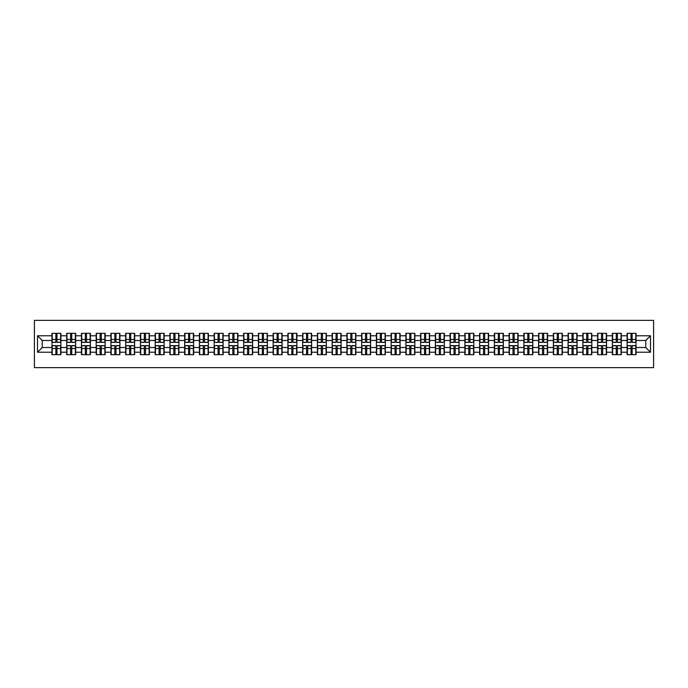 <?xml version="1.0" encoding="UTF-8"?>
<svg xmlns="http://www.w3.org/2000/svg" width="688" height="688" viewBox="0 0 688 688"><rect width="100%" height="100%" fill="white"/><g stroke="black" fill="none" stroke-linecap="round" stroke-linejoin="round"><path stroke-width="1.03" d="M34.4 367.633L653.6 367.633L653.6 320.367L34.4 320.367L34.4 367.633M645.757 347.5L645.757 340.5L636.065 340.5L636.065 347.5L645.757 347.5L650.478 352.222L650.478 335.778L636.065 335.778L636.065 333.319L627.086 333.319L627.086 340.5L621.316 340.5L621.316 347.5L627.086 347.5L627.086 340.5M650.478 352.222L636.065 352.222L636.065 354.681L627.086 354.681L627.086 352.222L621.316 352.222L621.316 354.681L612.337 354.681L612.337 352.222L606.567 352.222L606.567 354.681L597.588 354.681L597.588 352.222L591.818 352.222L591.818 354.681L582.839 354.681L582.839 352.222L577.077 352.222L577.077 354.681L568.09 354.681L568.09 352.222L562.328 352.222L562.328 354.681L553.35 354.681L553.35 352.222L547.579 352.222L547.579 354.681L538.601 354.681L538.601 352.222L532.83 352.222L532.83 354.681L523.852 354.681L523.852 352.222L518.081 352.222L518.081 354.681L509.103 354.681L509.103 352.222L503.341 352.222L503.341 354.681L494.354 354.681L494.354 352.222L488.592 352.222L488.592 354.681L479.613 354.681L479.613 352.222L473.843 352.222L473.843 354.681L464.864 354.681L464.864 352.222L459.094 352.222L459.094 354.681L450.115 354.681L450.115 352.222L444.345 352.222L444.345 354.681L435.366 354.681L435.366 352.222L429.604 352.222L429.604 354.681L420.617 354.681L420.617 352.222L414.855 352.222L414.855 354.681L405.877 354.681L405.877 352.222L400.106 352.222L400.106 354.681L391.128 354.681L391.128 352.222L385.357 352.222L385.357 354.681L376.379 354.681L376.379 352.222L370.608 352.222L370.608 354.681L361.63 354.681L361.63 352.222L355.868 352.222L355.868 354.681L346.881 354.681L346.881 352.222L341.119 352.222L341.119 354.681L332.132 354.681L332.132 352.222L326.37 352.222L326.37 354.681L317.392 354.681L317.392 352.222L311.621 352.222L311.621 354.681L302.643 354.681L302.643 352.222L296.872 352.222L296.872 354.681L287.894 354.681L287.894 352.222L282.123 352.222L282.123 354.681L273.145 354.681L273.145 352.222L267.383 352.222L267.383 354.681L258.396 354.681L258.396 352.222L252.634 352.222L252.634 354.681L243.655 354.681L243.655 352.222L237.885 352.222L237.885 354.681L228.906 354.681L228.906 352.222L223.136 352.222L223.136 354.681L214.157 354.681L214.157 352.222L208.387 352.222L208.387 354.681L199.408 354.681L199.408 352.222L193.646 352.222L193.646 354.681L184.659 354.681L184.659 352.222L178.897 352.222L178.897 354.681L169.919 354.681L169.919 352.222L164.148 352.222L164.148 354.681L155.17 354.681L155.17 352.222L149.399 352.222L149.399 354.681L140.421 354.681L140.421 352.222L134.65 352.222L134.65 354.681L125.672 354.681L125.672 352.222L119.91 352.222L119.91 354.681L110.923 354.681L110.923 352.222L105.161 352.222L105.161 354.681L96.182 354.681L96.182 352.222L90.412 352.222L90.412 354.681L81.433 354.681L81.433 352.222L75.663 352.222L75.663 354.681L66.684 354.681L66.684 352.222L60.914 352.222L60.914 354.681L51.935 354.681L51.935 352.222L37.522 352.222L37.522 335.778L51.935 335.778L51.935 340.5L42.243 340.5L42.243 347.5L51.935 347.5L51.935 340.5M627.086 335.778L621.316 335.778L621.316 333.319L612.337 333.319L612.337 335.778L606.567 335.778L606.567 333.319L597.588 333.319L597.588 335.778L591.818 335.778L591.818 333.319L582.839 333.319L582.839 335.778L577.077 335.778L577.077 333.319L568.09 333.319L568.09 335.778L562.328 335.778L562.328 333.319L553.35 333.319L553.35 335.778L547.579 335.778L547.579 333.319L538.601 333.319L538.601 335.778L532.83 335.778L532.83 333.319L523.852 333.319L523.852 335.778L518.081 335.778L518.081 333.319L509.103 333.319L509.103 335.778L503.341 335.778L503.341 333.319L494.354 333.319L494.354 335.778L488.592 335.778L488.592 333.319L479.613 333.319L479.613 335.778L473.843 335.778L473.843 333.319L464.864 333.319L464.864 335.778L459.094 335.778L459.094 333.319L450.115 333.319L450.115 335.778L444.345 335.778L444.345 333.319L435.366 333.319L435.366 335.778L429.604 335.778L429.604 333.319L420.617 333.319L420.617 335.778L414.855 335.778L414.855 333.319L405.877 333.319L405.877 335.778L400.106 335.778L400.106 333.319L391.128 333.319L391.128 335.778L385.357 335.778L385.357 333.319L376.379 333.319L376.379 335.778L370.608 335.778L370.608 333.319L361.63 333.319L361.63 335.778L355.868 335.778L355.868 333.319L346.881 333.319L346.881 335.778L341.119 335.778L341.119 333.319L332.132 333.319L332.132 335.778L326.37 335.778L326.37 333.319L317.392 333.319L317.392 335.778L311.621 335.778L311.621 333.319L302.643 333.319L302.643 335.778L296.872 335.778L296.872 333.319L287.894 333.319L287.894 335.778L282.123 335.778L282.123 333.319L273.145 333.319L273.145 335.778L267.383 335.778L267.383 333.319L258.396 333.319L258.396 335.778L252.634 335.778L252.634 333.319L243.655 333.319L243.655 335.778L237.885 335.778L237.885 333.319L228.906 333.319L228.906 335.778L223.136 335.778L223.136 333.319L214.157 333.319L214.157 335.778L208.387 335.778L208.387 333.319L199.408 333.319L199.408 335.778L193.646 335.778L193.646 333.319L184.659 333.319L184.659 335.778L178.897 335.778L178.897 333.319L169.919 333.319L169.919 335.778L164.148 335.778L164.148 333.319L155.17 333.319L155.17 335.778L149.399 335.778L149.399 333.319L140.421 333.319L140.421 335.778L134.65 335.778L134.65 333.319L125.672 333.319L125.672 335.778L119.91 335.778L119.91 333.319L110.923 333.319L110.923 335.778L105.161 335.778L105.161 333.319L96.182 333.319L96.182 335.778L90.412 335.778L90.412 333.319L81.433 333.319L81.433 335.778L75.663 335.778L75.663 333.319L66.684 333.319L66.684 335.778L60.914 335.778L60.914 333.319L51.935 333.319L51.935 335.778M627.086 347.5L627.086 352.222M621.316 347.5L621.316 352.222M621.316 335.778L621.316 340.5M606.567 347.5L612.337 347.5L612.337 340.5L606.567 340.5L606.567 352.222M612.337 347.5L612.337 352.222M612.337 335.778L612.337 340.5M606.567 335.778L606.567 340.5M591.818 347.5L597.588 347.5L597.588 340.5L591.818 340.5L591.818 352.222M597.588 347.5L597.588 352.222M597.588 335.778L597.588 340.5M591.818 335.778L591.818 340.5M577.077 347.5L582.839 347.5L582.839 340.5L577.077 340.5L577.077 352.222M582.839 347.5L582.839 352.222M582.839 335.778L582.839 340.5M577.077 335.778L577.077 340.5M562.328 347.5L568.09 347.5L568.09 340.5L562.328 340.5L562.328 352.222M568.09 347.5L568.09 352.222M568.09 335.778L568.09 340.5M562.328 335.778L562.328 340.5M547.579 347.5L553.35 347.5L553.35 340.5L547.579 340.5L547.579 352.222M553.35 347.5L553.35 352.222M553.35 335.778L553.35 340.5M547.579 335.778L547.579 340.5M532.83 347.5L538.601 347.5L538.601 340.5L532.83 340.5L532.83 352.222M538.601 347.5L538.601 352.222M538.601 335.778L538.601 340.5M532.83 335.778L532.83 340.5M518.081 347.5L523.852 347.5L523.852 340.5L518.081 340.5L518.081 352.222M523.852 347.5L523.852 352.222M523.852 335.778L523.852 340.5M518.081 335.778L518.081 340.5M503.341 347.5L509.103 347.5L509.103 340.5L503.341 340.5L503.341 352.222M509.103 347.5L509.103 352.222M509.103 335.778L509.103 340.5M503.341 335.778L503.341 340.5M488.592 347.5L494.354 347.5L494.354 340.5L488.592 340.5L488.592 352.222M494.354 347.5L494.354 352.222M494.354 335.778L494.354 340.5M488.592 335.778L488.592 340.5M473.843 347.5L479.613 347.5L479.613 340.5L473.843 340.5L473.843 352.222M479.613 347.5L479.613 352.222M479.613 335.778L479.613 340.5M473.843 335.778L473.843 340.5M459.094 347.5L464.864 347.5L464.864 340.5L459.094 340.5L459.094 352.222M464.864 347.5L464.864 352.222M464.864 335.778L464.864 340.5M459.094 335.778L459.094 340.5M444.345 347.5L450.115 347.5L450.115 340.5L444.345 340.5L444.345 352.222M450.115 347.5L450.115 352.222M450.115 335.778L450.115 340.5M444.345 335.778L444.345 340.5M429.604 347.5L435.366 347.5L435.366 340.5L429.604 340.5L429.604 352.222M435.366 347.5L435.366 352.222M435.366 335.778L435.366 340.5M429.604 335.778L429.604 340.5M414.855 347.5L420.617 347.5L420.617 340.5L414.855 340.5L414.855 352.222M420.617 347.5L420.617 352.222M420.617 335.778L420.617 340.5M414.855 335.778L414.855 340.5M400.106 347.5L405.877 347.5L405.877 340.5L400.106 340.5L400.106 352.222M405.877 347.5L405.877 352.222M405.877 335.778L405.877 340.5M400.106 335.778L400.106 340.5M385.357 347.5L391.128 347.5L391.128 340.5L385.357 340.5L385.357 352.222M391.128 347.5L391.128 352.222M391.128 335.778L391.128 340.5M385.357 335.778L385.357 340.5M370.608 347.5L376.379 347.5L376.379 340.5L370.608 340.5L370.608 352.222M376.379 347.5L376.379 352.222M376.379 335.778L376.379 340.5M370.608 335.778L370.608 340.5M355.868 347.5L361.63 347.5L361.63 340.5L355.868 340.5L355.868 352.222M361.63 347.5L361.63 352.222M361.63 335.778L361.63 340.5M355.868 335.778L355.868 340.5M341.119 347.5L346.881 347.5L346.881 340.5L341.119 340.5L341.119 352.222M346.881 347.5L346.881 352.222M346.881 335.778L346.881 340.5M341.119 335.778L341.119 340.5M326.37 347.5L332.132 347.5L332.132 340.5L326.37 340.5L326.37 352.222M332.132 347.5L332.132 352.222M332.132 335.778L332.132 340.5M326.37 335.778L326.37 340.5M311.621 347.5L317.392 347.5L317.392 340.5L311.621 340.5L311.621 352.222M317.392 347.5L317.392 352.222M317.392 335.778L317.392 340.5M311.621 335.778L311.621 340.5M296.872 347.5L302.643 347.5L302.643 340.5L296.872 340.5L296.872 352.222M302.643 347.5L302.643 352.222M302.643 335.778L302.643 340.5M296.872 335.778L296.872 340.5M282.123 347.5L287.894 347.5L287.894 340.5L282.123 340.5L282.123 352.222M287.894 347.5L287.894 352.222M287.894 335.778L287.894 340.5M282.123 335.778L282.123 340.5M267.383 347.5L273.145 347.5L273.145 340.5L267.383 340.5L267.383 352.222M273.145 347.5L273.145 352.222M273.145 335.778L273.145 340.5M267.383 335.778L267.383 340.5M252.634 347.5L258.396 347.5L258.396 340.5L252.634 340.5L252.634 352.222M258.396 347.5L258.396 352.222M258.396 335.778L258.396 340.5M252.634 335.778L252.634 340.5M237.885 347.5L243.655 347.5L243.655 340.5L237.885 340.5L237.885 352.222M243.655 347.5L243.655 352.222M243.655 335.778L243.655 340.5M237.885 335.778L237.885 340.5M223.136 347.5L228.906 347.5L228.906 340.5L223.136 340.5L223.136 352.222M228.906 347.5L228.906 352.222M228.906 335.778L228.906 340.5M223.136 335.778L223.136 340.5M208.387 347.5L214.157 347.5L214.157 340.5L208.387 340.5L208.387 352.222M214.157 347.5L214.157 352.222M214.157 335.778L214.157 340.5M208.387 335.778L208.387 340.5M193.646 347.5L199.408 347.5L199.408 340.5L193.646 340.5L193.646 352.222M199.408 347.5L199.408 352.222M199.408 335.778L199.408 340.5M193.646 335.778L193.646 340.5M178.897 347.5L184.659 347.5L184.659 340.5L178.897 340.5L178.897 352.222M184.659 347.5L184.659 352.222M184.659 335.778L184.659 340.5M178.897 335.778L178.897 340.5M164.148 347.5L169.919 347.5L169.919 340.5L164.148 340.5L164.148 352.222M169.919 347.5L169.919 352.222M169.919 335.778L169.919 340.5M164.148 335.778L164.148 340.5M149.399 347.5L155.17 347.5L155.17 340.5L149.399 340.5L149.399 352.222M155.17 347.5L155.17 352.222M155.17 335.778L155.17 340.5M149.399 335.778L149.399 340.5M134.65 347.5L140.421 347.5L140.421 340.5L134.65 340.5L134.65 352.222M140.421 347.5L140.421 352.222M140.421 335.778L140.421 340.5M134.65 335.778L134.65 340.5M119.91 347.5L125.672 347.5L125.672 340.5L119.91 340.5L119.91 352.222M125.672 347.5L125.672 352.222M125.672 335.778L125.672 340.5M119.91 335.778L119.91 340.5M105.161 347.5L110.923 347.5L110.923 340.5L105.161 340.5L105.161 352.222M110.923 347.5L110.923 352.222M110.923 335.778L110.923 340.5M105.161 335.778L105.161 340.5M90.412 347.5L96.182 347.5L96.182 340.5L90.412 340.5L90.412 352.222M96.182 347.5L96.182 352.222M96.182 335.778L96.182 340.5M90.412 335.778L90.412 340.5M75.663 347.5L81.433 347.5L81.433 340.5L75.663 340.5L75.663 352.222M81.433 347.5L81.433 352.222M81.433 335.778L81.433 340.5M75.663 335.778L75.663 340.5M60.914 347.5L66.684 347.5L66.684 340.5L60.914 340.5L60.914 352.222M66.684 347.5L66.684 352.222M66.684 335.778L66.684 340.5M60.914 335.778L60.914 340.5M51.935 347.5L51.935 352.222M42.243 347.5L37.522 352.222M37.522 335.778L42.243 340.5M636.065 347.5L636.065 352.222M636.065 335.778L636.065 340.5M650.478 335.778L645.757 340.5M60.63 333.319L60.63 342.392L56.992 342.392L56.992 333.319M55.857 333.319L55.857 342.392L52.219 342.392L52.219 333.319M55.857 334.549L56.992 334.549M56.992 338.04L55.857 338.04M52.219 354.681L52.219 345.608L55.857 345.608L55.857 354.681M56.992 354.681L56.992 345.608L60.63 345.608L60.63 354.681M56.992 353.451L55.857 353.451M55.857 349.96L56.992 349.96M75.379 333.319L75.379 342.392L71.741 342.392L71.741 333.319M70.606 333.319L70.606 342.392L66.968 342.392L66.968 333.319M70.606 334.549L71.741 334.549M71.741 338.04L70.606 338.04M90.128 333.319L90.128 342.392L86.49 342.392L86.49 333.319M85.355 333.319L85.355 342.392L81.717 342.392L81.717 333.319M85.355 334.549L86.49 334.549M86.49 338.04L85.355 338.04M104.877 333.319L104.877 342.392L101.239 342.392L101.239 333.319M100.104 333.319L100.104 342.392L96.458 342.392L96.458 333.319M100.104 334.549L101.239 334.549M101.239 338.04L100.104 338.04M119.626 333.319L119.626 342.392L115.98 342.392L115.98 333.319M114.853 333.319L114.853 342.392L111.207 342.392L111.207 333.319M114.853 334.549L115.98 334.549M115.98 338.04L114.853 338.04M134.366 333.319L134.366 342.392L130.729 342.392L130.729 333.319M129.593 333.319L129.593 342.392L125.956 342.392L125.956 333.319M129.593 334.549L130.729 334.549M130.729 338.04L129.593 338.04M66.968 354.681L66.968 345.608L70.606 345.608L70.606 354.681M71.741 354.681L71.741 345.608L75.379 345.608L75.379 354.681M71.741 353.451L70.606 353.451M70.606 349.96L71.741 349.96M81.717 354.681L81.717 345.608L85.355 345.608L85.355 354.681M86.49 354.681L86.49 345.608L90.128 345.608L90.128 354.681M86.49 353.451L85.355 353.451M85.355 349.96L86.49 349.96M96.458 354.681L96.458 345.608L100.104 345.608L100.104 354.681M101.239 354.681L101.239 345.608L104.877 345.608L104.877 354.681M101.239 353.451L100.104 353.451M100.104 349.96L101.239 349.96M111.207 354.681L111.207 345.608L114.853 345.608L114.853 354.681M115.98 354.681L115.98 345.608L119.626 345.608L119.626 354.681M115.98 353.451L114.853 353.451M114.853 349.96L115.98 349.96M125.956 354.681L125.956 345.608L129.593 345.608L129.593 354.681M130.729 354.681L130.729 345.608L134.366 345.608L134.366 354.681M130.729 353.451L129.593 353.451M129.593 349.96L130.729 349.96M149.115 333.319L149.115 342.392L145.478 342.392L145.478 333.319M144.342 333.319L144.342 342.392L140.705 342.392L140.705 333.319M144.342 334.549L145.478 334.549M145.478 338.04L144.342 338.04M140.705 354.681L140.705 345.608L144.342 345.608L144.342 354.681M145.478 354.681L145.478 345.608L149.115 345.608L149.115 354.681M145.478 353.451L144.342 353.451M144.342 349.96L145.478 349.96M163.864 333.319L163.864 342.392L160.227 342.392L160.227 333.319M159.091 333.319L159.091 342.392L155.454 342.392L155.454 333.319M159.091 334.549L160.227 334.549M160.227 338.04L159.091 338.04M155.454 354.681L155.454 345.608L159.091 345.608L159.091 354.681M160.227 354.681L160.227 345.608L163.864 345.608L163.864 354.681M160.227 353.451L159.091 353.451M159.091 349.96L160.227 349.96M178.613 333.319L178.613 342.392L174.976 342.392L174.976 333.319M173.84 333.319L173.84 342.392L170.203 342.392L170.203 333.319M173.84 334.549L174.976 334.549M174.976 338.04L173.84 338.04M170.203 354.681L170.203 345.608L173.84 345.608L173.84 354.681M174.976 354.681L174.976 345.608L178.613 345.608L178.613 354.681M174.976 353.451L173.84 353.451M173.84 349.96L174.976 349.96M193.362 333.319L193.362 342.392L189.716 342.392L189.716 333.319M188.589 333.319L188.589 342.392L184.943 342.392L184.943 333.319M188.589 334.549L189.716 334.549M189.716 338.04L188.589 338.04M184.943 354.681L184.943 345.608L188.589 345.608L188.589 354.681M189.716 354.681L189.716 345.608L193.362 345.608L193.362 354.681M189.716 353.451L188.589 353.451M188.589 349.96L189.716 349.96M208.103 333.319L208.103 342.392L204.465 342.392L204.465 333.319M203.33 333.319L203.33 342.392L199.692 342.392L199.692 333.319M203.33 334.549L204.465 334.549M204.465 338.04L203.33 338.04M199.692 354.681L199.692 345.608L203.33 345.608L203.33 354.681M204.465 354.681L204.465 345.608L208.103 345.608L208.103 354.681M204.465 353.451L203.33 353.451M203.33 349.96L204.465 349.96M222.852 333.319L222.852 342.392L219.214 342.392L219.214 333.319M218.079 333.319L218.079 342.392L214.441 342.392L214.441 333.319M218.079 334.549L219.214 334.549M219.214 338.04L218.079 338.04M214.441 354.681L214.441 345.608L218.079 345.608L218.079 354.681M219.214 354.681L219.214 345.608L222.852 345.608L222.852 354.681M219.214 353.451L218.079 353.451M218.079 349.96L219.214 349.96M237.601 333.319L237.601 342.392L233.963 342.392L233.963 333.319M232.828 333.319L232.828 342.392L229.19 342.392L229.19 333.319M232.828 334.549L233.963 334.549M233.963 338.04L232.828 338.04M229.19 354.681L229.19 345.608L232.828 345.608L232.828 354.681M233.963 354.681L233.963 345.608L237.601 345.608L237.601 354.681M233.963 353.451L232.828 353.451M232.828 349.96L233.963 349.96M252.35 333.319L252.35 342.392L248.712 342.392L248.712 333.319M247.577 333.319L247.577 342.392L243.939 342.392L243.939 333.319M247.577 334.549L248.712 334.549M248.712 338.04L247.577 338.04M243.939 354.681L243.939 345.608L247.577 345.608L247.577 354.681M248.712 354.681L248.712 345.608L252.35 345.608L252.35 354.681M248.712 353.451L247.577 353.451M247.577 349.96L248.712 349.96M267.099 333.319L267.099 342.392L263.461 342.392L263.461 333.319M262.326 333.319L262.326 342.392L258.679 342.392L258.679 333.319M262.326 334.549L263.461 334.549M263.461 338.04L262.326 338.04M258.679 354.681L258.679 345.608L262.326 345.608L262.326 354.681M263.461 354.681L263.461 345.608L267.099 345.608L267.099 354.681M263.461 353.451L262.326 353.451M262.326 349.96L263.461 349.96M281.848 333.319L281.848 342.392L278.201 342.392L278.201 333.319M277.066 333.319L277.066 342.392L273.428 342.392L273.428 333.319M277.066 334.549L278.201 334.549M278.201 338.04L277.066 338.04M273.428 354.681L273.428 345.608L277.066 345.608L277.066 354.681M278.201 354.681L278.201 345.608L281.848 345.608L281.848 354.681M278.201 353.451L277.066 353.451M277.066 349.96L278.201 349.96M296.588 333.319L296.588 342.392L292.95 342.392L292.95 333.319M291.815 333.319L291.815 342.392L288.177 342.392L288.177 333.319M291.815 334.549L292.95 334.549M292.95 338.04L291.815 338.04M288.177 354.681L288.177 345.608L291.815 345.608L291.815 354.681M292.95 354.681L292.95 345.608L296.588 345.608L296.588 354.681M292.95 353.451L291.815 353.451M291.815 349.96L292.95 349.96M311.337 333.319L311.337 342.392L307.699 342.392L307.699 333.319M306.564 333.319L306.564 342.392L302.926 342.392L302.926 333.319M306.564 334.549L307.699 334.549M307.699 338.04L306.564 338.04M302.926 354.681L302.926 345.608L306.564 345.608L306.564 354.681M307.699 354.681L307.699 345.608L311.337 345.608L311.337 354.681M307.699 353.451L306.564 353.451M306.564 349.96L307.699 349.96M326.086 333.319L326.086 342.392L322.448 342.392L322.448 333.319M321.313 333.319L321.313 342.392L317.675 342.392L317.675 333.319M321.313 334.549L322.448 334.549M322.448 338.04L321.313 338.04M317.675 354.681L317.675 345.608L321.313 345.608L321.313 354.681M322.448 354.681L322.448 345.608L326.086 345.608L326.086 354.681M322.448 353.451L321.313 353.451M321.313 349.96L322.448 349.96M340.835 333.319L340.835 342.392L337.197 342.392L337.197 333.319M336.062 333.319L336.062 342.392L332.416 342.392L332.416 333.319M336.062 334.549L337.197 334.549M337.197 338.04L336.062 338.04M332.416 354.681L332.416 345.608L336.062 345.608L336.062 354.681M337.197 354.681L337.197 345.608L340.835 345.608L340.835 354.681M337.197 353.451L336.062 353.451M336.062 349.96L337.197 349.96M355.584 333.319L355.584 342.392L351.938 342.392L351.938 333.319M350.803 333.319L350.803 342.392L347.165 342.392L347.165 333.319M350.803 334.549L351.938 334.549M351.938 338.04L350.803 338.04M347.165 354.681L347.165 345.608L350.803 345.608L350.803 354.681M351.938 354.681L351.938 345.608L355.584 345.608L355.584 354.681M351.938 353.451L350.803 353.451M350.803 349.96L351.938 349.96M370.325 333.319L370.325 342.392L366.687 342.392L366.687 333.319M365.552 333.319L365.552 342.392L361.914 342.392L361.914 333.319M365.552 334.549L366.687 334.549M366.687 338.04L365.552 338.04M361.914 354.681L361.914 345.608L365.552 345.608L365.552 354.681M366.687 354.681L366.687 345.608L370.325 345.608L370.325 354.681M366.687 353.451L365.552 353.451M365.552 349.96L366.687 349.96M385.074 333.319L385.074 342.392L381.436 342.392L381.436 333.319M380.301 333.319L380.301 342.392L376.663 342.392L376.663 333.319M380.301 334.549L381.436 334.549M381.436 338.04L380.301 338.04M376.663 354.681L376.663 345.608L380.301 345.608L380.301 354.681M381.436 354.681L381.436 345.608L385.074 345.608L385.074 354.681M381.436 353.451L380.301 353.451M380.301 349.96L381.436 349.96M399.823 333.319L399.823 342.392L396.185 342.392L396.185 333.319M395.05 333.319L395.05 342.392L391.412 342.392L391.412 333.319M395.05 334.549L396.185 334.549M396.185 338.04L395.05 338.04M391.412 354.681L391.412 345.608L395.05 345.608L395.05 354.681M396.185 354.681L396.185 345.608L399.823 345.608L399.823 354.681M396.185 353.451L395.05 353.451M395.05 349.96L396.185 349.96M414.572 333.319L414.572 342.392L410.934 342.392L410.934 333.319M409.799 333.319L409.799 342.392L406.152 342.392L406.152 333.319M409.799 334.549L410.934 334.549M410.934 338.04L409.799 338.04M406.152 354.681L406.152 345.608L409.799 345.608L409.799 354.681M410.934 354.681L410.934 345.608L414.572 345.608L414.572 354.681M410.934 353.451L409.799 353.451M409.799 349.96L410.934 349.96M429.321 333.319L429.321 342.392L425.674 342.392L425.674 333.319M424.539 333.319L424.539 342.392L420.901 342.392L420.901 333.319M424.539 334.549L425.674 334.549M425.674 338.04L424.539 338.04M420.901 354.681L420.901 345.608L424.539 345.608L424.539 354.681M425.674 354.681L425.674 345.608L429.321 345.608L429.321 354.681M425.674 353.451L424.539 353.451M424.539 349.96L425.674 349.96M444.061 333.319L444.061 342.392L440.423 342.392L440.423 333.319M439.288 333.319L439.288 342.392L435.65 342.392L435.65 333.319M439.288 334.549L440.423 334.549M440.423 338.04L439.288 338.04M435.65 354.681L435.65 345.608L439.288 345.608L439.288 354.681M440.423 354.681L440.423 345.608L444.061 345.608L444.061 354.681M440.423 353.451L439.288 353.451M439.288 349.96L440.423 349.96M458.81 333.319L458.81 342.392L455.172 342.392L455.172 333.319M454.037 333.319L454.037 342.392L450.399 342.392L450.399 333.319M454.037 334.549L455.172 334.549M455.172 338.04L454.037 338.04M450.399 354.681L450.399 345.608L454.037 345.608L454.037 354.681M455.172 354.681L455.172 345.608L458.81 345.608L458.81 354.681M455.172 353.451L454.037 353.451M454.037 349.96L455.172 349.96M473.559 333.319L473.559 342.392L469.921 342.392L469.921 333.319M468.786 333.319L468.786 342.392L465.148 342.392L465.148 333.319M468.786 334.549L469.921 334.549M469.921 338.04L468.786 338.04M465.148 354.681L465.148 345.608L468.786 345.608L468.786 354.681M469.921 354.681L469.921 345.608L473.559 345.608L473.559 354.681M469.921 353.451L468.786 353.451M468.786 349.96L469.921 349.96M488.308 333.319L488.308 342.392L484.67 342.392L484.67 333.319M483.535 333.319L483.535 342.392L479.897 342.392L479.897 333.319M483.535 334.549L484.67 334.549M484.67 338.04L483.535 338.04M479.897 354.681L479.897 345.608L483.535 345.608L483.535 354.681M484.67 354.681L484.67 345.608L488.308 345.608L488.308 354.681M484.67 353.451L483.535 353.451M483.535 349.96L484.67 349.96M503.057 333.319L503.057 342.392L499.411 342.392L499.411 333.319M498.284 333.319L498.284 342.392L494.638 342.392L494.638 333.319M498.284 334.549L499.411 334.549M499.411 338.04L498.284 338.04M494.638 354.681L494.638 345.608L498.284 345.608L498.284 354.681M499.411 354.681L499.411 345.608L503.057 345.608L503.057 354.681M499.411 353.451L498.284 353.451M498.284 349.96L499.411 349.96M517.797 333.319L517.797 342.392L514.16 342.392L514.16 333.319M513.024 333.319L513.024 342.392L509.387 342.392L509.387 333.319M513.024 334.549L514.16 334.549M514.16 338.04L513.024 338.04M509.387 354.681L509.387 345.608L513.024 345.608L513.024 354.681M514.16 354.681L514.16 345.608L517.797 345.608L517.797 354.681M514.16 353.451L513.024 353.451M513.024 349.96L514.16 349.96M532.546 333.319L532.546 342.392L528.909 342.392L528.909 333.319M527.773 333.319L527.773 342.392L524.136 342.392L524.136 333.319M527.773 334.549L528.909 334.549M528.909 338.04L527.773 338.04M524.136 354.681L524.136 345.608L527.773 345.608L527.773 354.681M528.909 354.681L528.909 345.608L532.546 345.608L532.546 354.681M528.909 353.451L527.773 353.451M527.773 349.96L528.909 349.96M547.295 333.319L547.295 342.392L543.658 342.392L543.658 333.319M542.522 333.319L542.522 342.392L538.885 342.392L538.885 333.319M542.522 334.549L543.658 334.549M543.658 338.04L542.522 338.04M538.885 354.681L538.885 345.608L542.522 345.608L542.522 354.681M543.658 354.681L543.658 345.608L547.295 345.608L547.295 354.681M543.658 353.451L542.522 353.451M542.522 349.96L543.658 349.96M562.044 333.319L562.044 342.392L558.407 342.392L558.407 333.319M557.271 333.319L557.271 342.392L553.634 342.392L553.634 333.319M557.271 334.549L558.407 334.549M558.407 338.04L557.271 338.04M553.634 354.681L553.634 345.608L557.271 345.608L557.271 354.681M558.407 354.681L558.407 345.608L562.044 345.608L562.044 354.681M558.407 353.451L557.271 353.451M557.271 349.96L558.407 349.96M576.793 333.319L576.793 342.392L573.147 342.392L573.147 333.319M572.02 333.319L572.02 342.392L568.374 342.392L568.374 333.319M572.02 334.549L573.147 334.549M573.147 338.04L572.02 338.04M568.374 354.681L568.374 345.608L572.02 345.608L572.02 354.681M573.147 354.681L573.147 345.608L576.793 345.608L576.793 354.681M573.147 353.451L572.02 353.451M572.02 349.96L573.147 349.96M591.542 333.319L591.542 342.392L587.896 342.392L587.896 333.319M586.761 333.319L586.761 342.392L583.123 342.392L583.123 333.319M586.761 334.549L587.896 334.549M587.896 338.04L586.761 338.04M583.123 354.681L583.123 345.608L586.761 345.608L586.761 354.681M587.896 354.681L587.896 345.608L591.542 345.608L591.542 354.681M587.896 353.451L586.761 353.451M586.761 349.96L587.896 349.96M606.283 333.319L606.283 342.392L602.645 342.392L602.645 333.319M601.51 333.319L601.51 342.392L597.872 342.392L597.872 333.319M601.51 334.549L602.645 334.549M602.645 338.04L601.51 338.04M597.872 354.681L597.872 345.608L601.51 345.608L601.51 354.681M602.645 354.681L602.645 345.608L606.283 345.608L606.283 354.681M602.645 353.451L601.51 353.451M601.51 349.96L602.645 349.96M621.032 333.319L621.032 342.392L617.394 342.392L617.394 333.319M616.259 333.319L616.259 342.392L612.621 342.392L612.621 333.319M616.259 334.549L617.394 334.549M617.394 338.04L616.259 338.04M612.621 354.681L612.621 345.608L616.259 345.608L616.259 354.681M617.394 354.681L617.394 345.608L621.032 345.608L621.032 354.681M617.394 353.451L616.259 353.451M616.259 349.96L617.394 349.96M635.781 333.319L635.781 342.392L632.143 342.392L632.143 333.319M631.008 333.319L631.008 342.392L627.37 342.392L627.37 333.319M631.008 334.549L632.143 334.549M632.143 338.04L631.008 338.04M627.37 354.681L627.37 345.608L631.008 345.608L631.008 354.681M632.143 354.681L632.143 345.608L635.781 345.608L635.781 354.681M632.143 353.451L631.008 353.451M631.008 349.96L632.143 349.96M55.857 339.476L52.219 339.476M55.857 342.271L52.219 342.271M60.63 339.476L56.992 339.476M60.63 342.271L56.992 342.271M56.992 348.524L60.63 348.524M56.992 345.729L60.63 345.729M52.219 348.524L55.857 348.524M52.219 345.729L55.857 345.729M70.606 339.476L66.968 339.476M70.606 342.271L66.968 342.271M75.379 339.476L71.741 339.476M75.379 342.271L71.741 342.271M85.355 339.476L81.717 339.476M85.355 342.271L81.717 342.271M90.128 339.476L86.49 339.476M90.128 342.271L86.49 342.271M100.104 339.476L96.458 339.476M100.104 342.271L96.458 342.271M104.877 339.476L101.239 339.476M104.877 342.271L101.239 342.271M114.853 339.476L111.207 339.476M114.853 342.271L111.207 342.271M119.626 339.476L115.98 339.476M119.626 342.271L115.98 342.271M129.593 339.476L125.956 339.476M129.593 342.271L125.956 342.271M134.366 339.476L130.729 339.476M134.366 342.271L130.729 342.271M71.741 348.524L75.379 348.524M71.741 345.729L75.379 345.729M66.968 348.524L70.606 348.524M66.968 345.729L70.606 345.729M86.49 348.524L90.128 348.524M86.49 345.729L90.128 345.729M81.717 348.524L85.355 348.524M81.717 345.729L85.355 345.729M101.239 348.524L104.877 348.524M101.239 345.729L104.877 345.729M96.458 348.524L100.104 348.524M96.458 345.729L100.104 345.729M115.98 348.524L119.626 348.524M115.98 345.729L119.626 345.729M111.207 348.524L114.853 348.524M111.207 345.729L114.853 345.729M130.729 348.524L134.366 348.524M130.729 345.729L134.366 345.729M125.956 348.524L129.593 348.524M125.956 345.729L129.593 345.729M144.342 339.476L140.705 339.476M144.342 342.271L140.705 342.271M149.115 339.476L145.478 339.476M149.115 342.271L145.478 342.271M145.478 348.524L149.115 348.524M145.478 345.729L149.115 345.729M140.705 348.524L144.342 348.524M140.705 345.729L144.342 345.729M159.091 339.476L155.454 339.476M159.091 342.271L155.454 342.271M163.864 339.476L160.227 339.476M163.864 342.271L160.227 342.271M160.227 348.524L163.864 348.524M160.227 345.729L163.864 345.729M155.454 348.524L159.091 348.524M155.454 345.729L159.091 345.729M173.84 339.476L170.203 339.476M173.84 342.271L170.203 342.271M178.613 339.476L174.976 339.476M178.613 342.271L174.976 342.271M174.976 348.524L178.613 348.524M174.976 345.729L178.613 345.729M170.203 348.524L173.84 348.524M170.203 345.729L173.84 345.729M188.589 339.476L184.943 339.476M188.589 342.271L184.943 342.271M193.362 339.476L189.716 339.476M193.362 342.271L189.716 342.271M189.716 348.524L193.362 348.524M189.716 345.729L193.362 345.729M184.943 348.524L188.589 348.524M184.943 345.729L188.589 345.729M203.33 339.476L199.692 339.476M203.33 342.271L199.692 342.271M208.103 339.476L204.465 339.476M208.103 342.271L204.465 342.271M204.465 348.524L208.103 348.524M204.465 345.729L208.103 345.729M199.692 348.524L203.33 348.524M199.692 345.729L203.33 345.729M218.079 339.476L214.441 339.476M218.079 342.271L214.441 342.271M222.852 339.476L219.214 339.476M222.852 342.271L219.214 342.271M219.214 348.524L222.852 348.524M219.214 345.729L222.852 345.729M214.441 348.524L218.079 348.524M214.441 345.729L218.079 345.729M232.828 339.476L229.19 339.476M232.828 342.271L229.19 342.271M237.601 339.476L233.963 339.476M237.601 342.271L233.963 342.271M233.963 348.524L237.601 348.524M233.963 345.729L237.601 345.729M229.19 348.524L232.828 348.524M229.19 345.729L232.828 345.729M247.577 339.476L243.939 339.476M247.577 342.271L243.939 342.271M252.35 339.476L248.712 339.476M252.35 342.271L248.712 342.271M248.712 348.524L252.35 348.524M248.712 345.729L252.35 345.729M243.939 348.524L247.577 348.524M243.939 345.729L247.577 345.729M262.326 339.476L258.679 339.476M262.326 342.271L258.679 342.271M267.099 339.476L263.461 339.476M267.099 342.271L263.461 342.271M263.461 348.524L267.099 348.524M263.461 345.729L267.099 345.729M258.679 348.524L262.326 348.524M258.679 345.729L262.326 345.729M277.066 339.476L273.428 339.476M277.066 342.271L273.428 342.271M281.848 339.476L278.201 339.476M281.848 342.271L278.201 342.271M278.201 348.524L281.848 348.524M278.201 345.729L281.848 345.729M273.428 348.524L277.066 348.524M273.428 345.729L277.066 345.729M291.815 339.476L288.177 339.476M291.815 342.271L288.177 342.271M296.588 339.476L292.95 339.476M296.588 342.271L292.95 342.271M292.95 348.524L296.588 348.524M292.95 345.729L296.588 345.729M288.177 348.524L291.815 348.524M288.177 345.729L291.815 345.729M306.564 339.476L302.926 339.476M306.564 342.271L302.926 342.271M311.337 339.476L307.699 339.476M311.337 342.271L307.699 342.271M307.699 348.524L311.337 348.524M307.699 345.729L311.337 345.729M302.926 348.524L306.564 348.524M302.926 345.729L306.564 345.729M321.313 339.476L317.675 339.476M321.313 342.271L317.675 342.271M326.086 339.476L322.448 339.476M326.086 342.271L322.448 342.271M322.448 348.524L326.086 348.524M322.448 345.729L326.086 345.729M317.675 348.524L321.313 348.524M317.675 345.729L321.313 345.729M336.062 339.476L332.416 339.476M336.062 342.271L332.416 342.271M340.835 339.476L337.197 339.476M340.835 342.271L337.197 342.271M337.197 348.524L340.835 348.524M337.197 345.729L340.835 345.729M332.416 348.524L336.062 348.524M332.416 345.729L336.062 345.729M350.803 339.476L347.165 339.476M350.803 342.271L347.165 342.271M355.584 339.476L351.938 339.476M355.584 342.271L351.938 342.271M351.938 348.524L355.584 348.524M351.938 345.729L355.584 345.729M347.165 348.524L350.803 348.524M347.165 345.729L350.803 345.729M365.552 339.476L361.914 339.476M365.552 342.271L361.914 342.271M370.325 339.476L366.687 339.476M370.325 342.271L366.687 342.271M366.687 348.524L370.325 348.524M366.687 345.729L370.325 345.729M361.914 348.524L365.552 348.524M361.914 345.729L365.552 345.729M380.301 339.476L376.663 339.476M380.301 342.271L376.663 342.271M385.074 339.476L381.436 339.476M385.074 342.271L381.436 342.271M381.436 348.524L385.074 348.524M381.436 345.729L385.074 345.729M376.663 348.524L380.301 348.524M376.663 345.729L380.301 345.729M395.05 339.476L391.412 339.476M395.05 342.271L391.412 342.271M399.823 339.476L396.185 339.476M399.823 342.271L396.185 342.271M396.185 348.524L399.823 348.524M396.185 345.729L399.823 345.729M391.412 348.524L395.05 348.524M391.412 345.729L395.05 345.729M409.799 339.476L406.152 339.476M409.799 342.271L406.152 342.271M414.572 339.476L410.934 339.476M414.572 342.271L410.934 342.271M410.934 348.524L414.572 348.524M410.934 345.729L414.572 345.729M406.152 348.524L409.799 348.524M406.152 345.729L409.799 345.729M424.539 339.476L420.901 339.476M424.539 342.271L420.901 342.271M429.321 339.476L425.674 339.476M429.321 342.271L425.674 342.271M425.674 348.524L429.321 348.524M425.674 345.729L429.321 345.729M420.901 348.524L424.539 348.524M420.901 345.729L424.539 345.729M439.288 339.476L435.65 339.476M439.288 342.271L435.65 342.271M444.061 339.476L440.423 339.476M444.061 342.271L440.423 342.271M440.423 348.524L444.061 348.524M440.423 345.729L444.061 345.729M435.65 348.524L439.288 348.524M435.65 345.729L439.288 345.729M454.037 339.476L450.399 339.476M454.037 342.271L450.399 342.271M458.81 339.476L455.172 339.476M458.81 342.271L455.172 342.271M455.172 348.524L458.81 348.524M455.172 345.729L458.81 345.729M450.399 348.524L454.037 348.524M450.399 345.729L454.037 345.729M468.786 339.476L465.148 339.476M468.786 342.271L465.148 342.271M473.559 339.476L469.921 339.476M473.559 342.271L469.921 342.271M469.921 348.524L473.559 348.524M469.921 345.729L473.559 345.729M465.148 348.524L468.786 348.524M465.148 345.729L468.786 345.729M483.535 339.476L479.897 339.476M483.535 342.271L479.897 342.271M488.308 339.476L484.67 339.476M488.308 342.271L484.67 342.271M484.67 348.524L488.308 348.524M484.67 345.729L488.308 345.729M479.897 348.524L483.535 348.524M479.897 345.729L483.535 345.729M498.284 339.476L494.638 339.476M498.284 342.271L494.638 342.271M503.057 339.476L499.411 339.476M503.057 342.271L499.411 342.271M499.411 348.524L503.057 348.524M499.411 345.729L503.057 345.729M494.638 348.524L498.284 348.524M494.638 345.729L498.284 345.729M513.024 339.476L509.387 339.476M513.024 342.271L509.387 342.271M517.797 339.476L514.16 339.476M517.797 342.271L514.16 342.271M514.16 348.524L517.797 348.524M514.16 345.729L517.797 345.729M509.387 348.524L513.024 348.524M509.387 345.729L513.024 345.729M527.773 339.476L524.136 339.476M527.773 342.271L524.136 342.271M532.546 339.476L528.909 339.476M532.546 342.271L528.909 342.271M528.909 348.524L532.546 348.524M528.909 345.729L532.546 345.729M524.136 348.524L527.773 348.524M524.136 345.729L527.773 345.729M542.522 339.476L538.885 339.476M542.522 342.271L538.885 342.271M547.295 339.476L543.658 339.476M547.295 342.271L543.658 342.271M543.658 348.524L547.295 348.524M543.658 345.729L547.295 345.729M538.885 348.524L542.522 348.524M538.885 345.729L542.522 345.729M557.271 339.476L553.634 339.476M557.271 342.271L553.634 342.271M562.044 339.476L558.407 339.476M562.044 342.271L558.407 342.271M558.407 348.524L562.044 348.524M558.407 345.729L562.044 345.729M553.634 348.524L557.271 348.524M553.634 345.729L557.271 345.729M572.02 339.476L568.374 339.476M572.02 342.271L568.374 342.271M576.793 339.476L573.147 339.476M576.793 342.271L573.147 342.271M573.147 348.524L576.793 348.524M573.147 345.729L576.793 345.729M568.374 348.524L572.02 348.524M568.374 345.729L572.02 345.729M586.761 339.476L583.123 339.476M586.761 342.271L583.123 342.271M591.542 339.476L587.896 339.476M591.542 342.271L587.896 342.271M587.896 348.524L591.542 348.524M587.896 345.729L591.542 345.729M583.123 348.524L586.761 348.524M583.123 345.729L586.761 345.729M601.51 339.476L597.872 339.476M601.51 342.271L597.872 342.271M606.283 339.476L602.645 339.476M606.283 342.271L602.645 342.271M602.645 348.524L606.283 348.524M602.645 345.729L606.283 345.729M597.872 348.524L601.51 348.524M597.872 345.729L601.51 345.729M616.259 339.476L612.621 339.476M616.259 342.271L612.621 342.271M621.032 339.476L617.394 339.476M621.032 342.271L617.394 342.271M617.394 348.524L621.032 348.524M617.394 345.729L621.032 345.729M612.621 348.524L616.259 348.524M612.621 345.729L616.259 345.729M631.008 339.476L627.37 339.476M631.008 342.271L627.37 342.271M635.781 339.476L632.143 339.476M635.781 342.271L632.143 342.271M632.143 348.524L635.781 348.524M632.143 345.729L635.781 345.729M627.37 348.524L631.008 348.524M627.37 345.729L631.008 345.729"/></g></svg>

